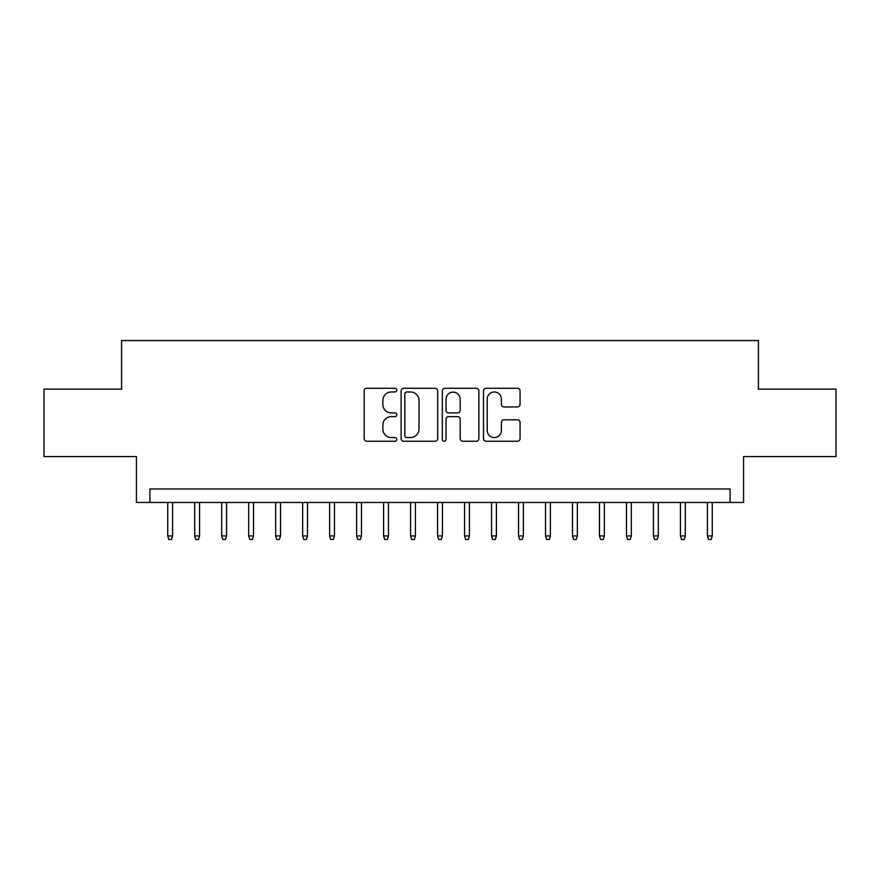 <?xml version="1.0" encoding="UTF-8"?>
<svg xmlns="http://www.w3.org/2000/svg" width="880" height="880" viewBox="0 0 880 880"><rect width="100%" height="100%" fill="white"/><g stroke="black" fill="none" stroke-linecap="round" stroke-linejoin="round"><path stroke-width="1.32" d="M396.825 390.137A1.859 1.859 0 0 0 394.977 388.278L366.828 388.278A2.651 2.651 0 0 0 364.177 390.929L364.177 438.603A2.651 2.651 0 0 0 366.828 441.254L394.977 441.254A1.859 1.859 0 0 0 396.825 439.406A1.859 1.859 0 0 0 394.977 437.547L391.325 437.547A8.481 8.481 0 0 1 382.855 429.077L382.855 425.095A8.481 8.481 0 0 1 391.325 416.625L394.977 416.625A1.859 1.859 0 0 0 396.825 414.766A1.859 1.859 0 0 0 394.977 412.918L391.325 412.918A8.481 8.481 0 0 1 382.855 404.437L382.855 400.466A8.481 8.481 0 0 1 391.325 391.985L394.977 391.985A1.859 1.859 0 0 0 396.825 390.137M517.407 406.956A2.651 2.651 0 0 0 520.058 404.305L520.058 390.929A2.651 2.651 0 0 0 517.407 388.278L486.156 388.278A2.651 2.651 0 0 0 483.505 390.929L483.505 438.603A2.651 2.651 0 0 0 486.156 441.254L517.407 441.254A2.651 2.651 0 0 0 520.058 438.603L520.058 422.455A2.651 2.651 0 0 0 517.407 419.804L504.031 419.804A2.651 2.651 0 0 0 501.38 422.455L501.38 430.463A7.084 7.084 0 0 1 494.296 437.547A7.084 7.084 0 0 1 487.212 430.463L487.212 399.08A7.084 7.084 0 0 1 494.296 391.985A7.084 7.084 0 0 1 501.38 399.08L501.38 404.305A2.651 2.651 0 0 0 504.031 406.956L517.407 406.956M730.081 502.469L743.578 502.469L743.578 456.599L836 456.599L836 389.136L758.417 389.136L758.417 340.56L121.583 340.56L121.583 389.136L44 389.136L44 456.599L136.422 456.599L136.422 502.469L730.081 502.469L730.081 488.972L149.919 488.972L149.919 502.469M437.679 390.929A2.651 2.651 0 0 0 435.039 388.278L403.777 388.278A2.651 2.651 0 0 0 401.126 390.929L401.126 438.603A2.651 2.651 0 0 0 403.777 441.254L435.039 441.254A2.651 2.651 0 0 0 437.679 438.603L437.679 390.929M444.961 388.278L476.223 388.278A2.651 2.651 0 0 1 478.874 390.929L478.874 438.603A2.651 2.651 0 0 1 476.223 441.254L462.847 441.254A2.651 2.651 0 0 1 460.196 438.603L460.196 419.276A2.651 2.651 0 0 0 457.545 416.625L448.679 416.625A2.651 2.651 0 0 0 446.028 419.276L446.028 439.406A1.859 1.859 0 0 1 444.169 441.254A1.859 1.859 0 0 1 442.321 439.406L442.321 390.929A2.651 2.651 0 0 1 444.961 388.278M406.692 391.985A1.859 1.859 0 0 0 404.833 393.844L404.833 435.699A1.859 1.859 0 0 0 406.692 437.547L410.531 437.547A8.481 8.481 0 0 0 419.012 429.077L419.012 400.466A8.481 8.481 0 0 0 410.531 391.985L406.692 391.985M460.196 399.212A7.084 7.084 0 0 0 453.112 392.128A7.084 7.084 0 0 0 446.028 399.212L446.028 410.267A2.651 2.651 0 0 0 448.679 412.918L457.545 412.918A2.651 2.651 0 0 0 460.196 410.267L460.196 399.212M172.579 535.931L171.501 539.44L168.806 539.44L167.728 535.931L172.579 535.931L172.579 502.469M167.728 535.931L167.728 502.469M199.562 535.931L198.484 539.44L195.789 539.44L194.711 535.931L199.562 535.931L199.562 502.469M194.711 535.931L194.711 502.469M226.556 535.931L225.467 539.44L222.772 539.44L221.694 535.931L226.556 535.931L226.556 502.469M221.694 535.931L221.694 502.469M253.539 535.931L252.461 539.44L249.755 539.44L248.677 535.931L253.539 535.931L253.539 502.469M248.677 535.931L248.677 502.469M280.522 535.931L279.444 539.44L276.738 539.44L275.66 535.931L280.522 535.931L280.522 502.469M275.66 535.931L275.66 502.469M307.505 535.931L306.427 539.44L303.732 539.44L302.643 535.931L307.505 535.931L307.505 502.469M302.643 535.931L302.643 502.469M334.488 535.931L333.41 539.44L330.715 539.44L329.637 535.931L334.488 535.931L334.488 502.469M329.637 535.931L329.637 502.469M361.471 535.931L360.393 539.44L357.698 539.44L356.62 535.931L361.471 535.931L361.471 502.469M356.62 535.931L356.62 502.469M388.454 535.931L387.376 539.44L384.681 539.44L383.603 535.931L388.454 535.931L388.454 502.469M383.603 535.931L383.603 502.469M415.448 535.931L414.37 539.44L411.664 539.44L410.586 535.931L415.448 535.931L415.448 502.469M410.586 535.931L410.586 502.469M442.431 535.931L441.353 539.44L438.647 539.44L437.569 535.931L442.431 535.931L442.431 502.469M437.569 535.931L437.569 502.469M469.414 535.931L468.336 539.44L465.63 539.44L464.552 535.931L469.414 535.931L469.414 502.469M464.552 535.931L464.552 502.469M496.397 535.931L495.319 539.44L492.624 539.44L491.546 535.931L496.397 535.931L496.397 502.469M491.546 535.931L491.546 502.469M523.38 535.931L522.302 539.44L519.607 539.44L518.529 535.931L523.38 535.931L523.38 502.469M518.529 535.931L518.529 502.469M550.363 535.931L549.285 539.44L546.59 539.44L545.512 535.931L550.363 535.931L550.363 502.469M545.512 535.931L545.512 502.469M577.357 535.931L576.268 539.44L573.573 539.44L572.495 535.931L577.357 535.931L577.357 502.469M572.495 535.931L572.495 502.469M604.34 535.931L603.262 539.44L600.556 539.44L599.478 535.931L604.34 535.931L604.34 502.469M599.478 535.931L599.478 502.469M631.323 535.931L630.245 539.44L627.539 539.44L626.461 535.931L631.323 535.931L631.323 502.469M626.461 535.931L626.461 502.469M658.306 535.931L657.228 539.44L654.533 539.44L653.444 535.931L658.306 535.931L658.306 502.469M653.444 535.931L653.444 502.469M685.289 535.931L684.211 539.44L681.516 539.44L680.438 535.931L685.289 535.931L685.289 502.469M680.438 535.931L680.438 502.469M712.272 535.931L711.194 539.44L708.499 539.44L707.421 535.931L712.272 535.931L712.272 502.469M707.421 535.931L707.421 502.469"/></g></svg>
